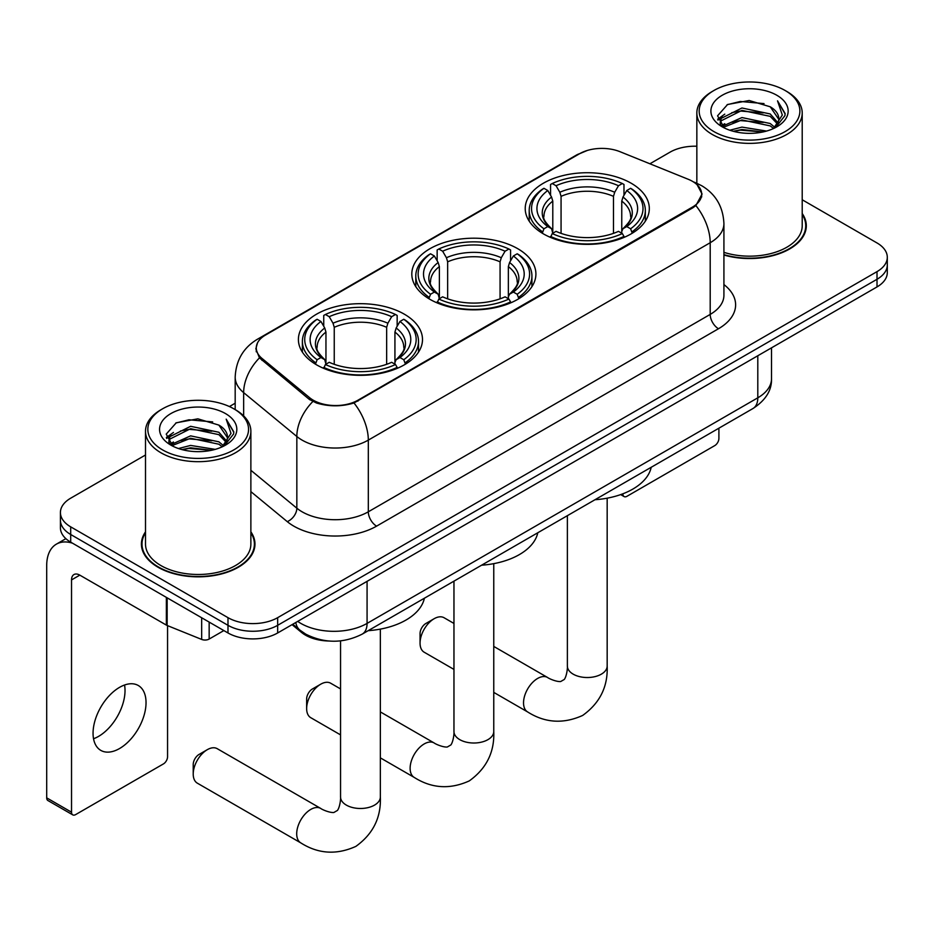 <?xml version="1.0" encoding="UTF-8"?>
<svg xmlns="http://www.w3.org/2000/svg" width="934" height="934" viewBox="0 0 934 934"><rect width="100%" height="100%" fill="white"/><g stroke="black" fill="none" stroke-linecap="round" stroke-linejoin="round"><path stroke-width="1.4" d="M517.74 248.689A62.053 35.819 0 0 0 450.118 240.925A62.053 35.819 0 0 0 411.812 274.024A62.053 35.819 0 0 0 429.99 299.359A62.053 35.819 0 0 0 497.6 307.123A62.053 35.819 0 0 0 535.906 274.024A62.053 35.819 0 0 0 517.74 248.689M404.317 314.174A62.053 35.819 0 0 0 336.707 306.399A62.053 35.819 0 0 0 298.401 339.497A62.053 35.819 0 0 0 316.568 364.832A62.053 35.819 0 0 0 384.189 372.596A62.053 35.819 0 0 0 422.495 339.497A62.053 35.819 0 0 0 404.317 314.174M631.15 183.216A62.053 35.819 0 0 0 563.529 175.452A62.053 35.819 0 0 0 525.223 208.539A62.053 35.819 0 0 0 543.401 233.874A62.053 35.819 0 0 0 611.023 241.637A62.053 35.819 0 0 0 649.317 208.539A62.053 35.819 0 0 0 631.15 183.216M692.409 181.301A31.604 18.248 0 0 0 688.183 179.258L620.024 151.705A31.604 18.248 0 0 0 579.535 153.748L265.536 335.037A31.604 18.248 0 0 0 256.278 347.938A31.604 18.248 0 0 0 261.987 358.411L309.714 397.767A31.604 18.248 0 0 0 357.967 400.196L692.409 207.114A31.604 18.248 0 0 0 701.668 194.202A31.604 18.248 0 0 0 692.409 181.301M329.107 641.028A35.118 20.279 180 0 1 301.472 632.4L292.073 624.648M145.506 531.831A56.776 32.783 0 0 0 141.408 544.067A56.776 32.783 0 0 0 158.044 567.242A56.776 32.783 0 0 0 219.922 574.352A56.776 32.783 0 0 0 254.97 544.067A56.776 32.783 0 0 0 250.872 531.831M142.003 547.009A56.776 32.783 0 0 0 141.805 547.884M697.138 184.792L702.076 194.015L695.888 205.585L692.818 207.815L353.998 402.974C341.459 406.757 328.931 406.757 316.404 402.974L309.306 399.39L259.454 357.874L255.858 348.767L257.48 342.953M145.506 454.998L70.704 498.184A35.118 20.279 0 0 0 60.418 512.521L60.418 527.815A35.118 20.279 0 0 0 70.704 542.152L227.989 632.96L227.989 625.313A35.118 20.279 0 0 0 277.667 625.313L877.014 279.278A35.118 20.279 0 0 0 887.3 264.941A35.118 20.279 0 0 1 877.014 279.278L277.667 625.313A35.118 20.279 0 0 1 227.989 625.313L70.704 534.505L227.989 625.313L227.989 617.666A35.118 20.279 0 0 0 277.667 617.666L877.014 271.631A35.118 20.279 0 0 0 887.3 257.294A35.118 20.279 0 0 0 877.014 242.957L802.213 199.771M60.418 520.168A35.118 20.279 0 0 0 70.704 534.505A35.118 20.279 0 0 1 60.418 520.168M723.92 255.017A56.776 32.783 0 0 0 806.311 225.748A56.776 32.783 0 0 0 802.213 213.524M696.846 146.241A35.118 20.279 0 0 0 670.052 152.149L649.901 163.777M235.181 403.219L229.414 406.559M60.418 512.521A35.118 20.279 0 0 0 70.704 526.858L227.989 617.666M254.585 547.884A56.776 32.783 0 0 0 254.387 547.009M805.925 229.577A56.776 32.783 0 0 0 805.727 228.702M227.989 632.96A35.118 20.279 0 0 0 277.667 632.96L877.014 286.925A35.118 20.279 0 0 0 887.3 272.588L887.3 257.294M622.78 493.829L622.873 493.888A5.849 3.374 120 0 0 624.087 496.561A5.849 3.374 120 0 0 627.006 496.269L714.755 445.611A5.849 3.374 120 0 0 718.9 438.443L718.9 428.192M713.926 131.601A50.343 29.059 0 0 0 785.12 131.601A50.343 29.059 0 0 0 785.12 90.493L786.778 91.45A52.678 30.413 0 0 1 802.213 112.956A52.678 30.413 0 0 1 769.686 141.057A52.678 30.413 0 0 1 712.28 134.461A52.678 30.413 0 0 1 696.846 112.956A52.678 30.413 0 0 1 712.28 91.45L713.926 90.493A50.343 29.059 0 0 0 713.926 131.601M723.92 252.332A52.678 30.413 0 0 0 802.213 225.748L802.213 112.956M723.92 254.632A56.192 32.445 0 0 0 805.727 225.748A56.192 32.445 0 0 0 802.213 214.458M729.804 130.223L741.958 127.106L766.581 131.064M733.283 131.285L741.958 129.499L762.985 131.951M722.262 126.288L741.958 117.556L770.223 123.521L774.776 127.293M723.441 127.316L741.958 119.937L770.223 125.903L773.515 128.425M720.604 124.689L720.254 122.342L721.258 118.349L741.958 107.994L770.223 113.96L777.964 122.739M720.347 123.533L721.258 120.743L741.958 110.387L770.223 116.353L777.403 123.883M773.212 128.67A29.269 16.894 0 0 0 778.793 118.735A29.269 16.894 0 0 0 770.223 106.791L778.781 119.319M776.843 95.268A38.633 22.311 0 0 0 722.297 95.221A38.633 22.311 0 0 0 722.04 126.72A38.633 22.311 0 0 0 722.204 126.814A38.633 22.311 0 0 0 777.018 126.72A38.633 22.311 0 0 0 776.843 95.268M770.223 106.791L749.196 100.51L727.586 104.491L717.569 115.804L724.212 127.876M775.605 127.503L784.945 115.653L785.132 113.528L777.532 100.837L782.318 115.057L773.515 128.53M786.778 91.45L785.12 90.493A50.343 29.059 0 0 0 713.926 90.493M777.532 100.837L785.12 114.018M727.084 104.736L740.312 101.467L764.024 103.604M717.942 120.112L722.262 116.727M731.777 112.687L740.312 111.029L763.183 112.909M731.777 122.249L740.312 120.591L763.183 122.471M733.529 131.344L740.312 130.153L762.95 131.963M717.697 119.178L724.784 114.135M721.468 125.611L724.784 123.697M420.055 643.094L420.055 633.544A8.196 4.728 -60 0 1 425.846 623.503L434.123 618.728A19.906 11.488 120 0 0 420.055 643.094A19.906 11.488 120 0 0 424.176 652.212L453.959 669.409M542.28 233.22L543.95 228.783A55.725 32.176 0 0 1 543.95 188.306L547.779 190.524A50.343 29.059 0 0 0 547.779 226.565L551.562 228.713L552.788 233.231M552.788 231.387L552.788 201.125L551.562 197.039L547.779 190.524M550.558 195.323L550.558 184.477L552.227 183.531A55.725 32.176 0 0 1 622.324 183.531L618.483 185.738A50.343 29.059 0 0 0 556.057 185.738L559.84 192.264L561.065 196.35L561.065 233.36M613.486 233.36L613.486 196.35L614.7 192.264L618.483 185.738M595.016 499.725A64.388 37.173 0 0 0 651.196 467.28M550.558 236.43A58.071 33.531 0 0 0 623.982 236.43L622.324 233.558A55.725 32.176 0 0 1 552.227 233.558L550.558 237.423M623.982 237.423L623.982 236.43M543.95 188.306L542.28 189.263A58.071 33.531 0 0 0 529.204 210.454A58.071 33.531 0 0 0 542.28 231.655M622.324 183.531L623.982 184.477L623.982 195.323M552.227 233.558L556.057 231.352A50.343 29.059 0 0 0 618.483 231.352L622.324 233.558M547.779 226.565L543.95 228.783M556.057 185.738L552.227 183.531M551.562 197.039A45.03 26 0 0 0 551.562 228.713L551.772 228.853C545.374 222.666 542.771 218.474 543.962 216.256A43.314 25.008 0 0 1 552.788 201.125M632.26 231.655A58.071 33.531 0 0 0 645.336 210.454A58.071 33.531 0 0 0 632.26 189.263L630.602 188.306A55.725 32.176 0 0 1 630.602 228.783L632.26 233.22M630.602 228.783L626.772 226.565A50.343 29.059 0 0 0 626.772 190.524L630.602 188.306M626.772 190.524L622.978 197.039L621.764 201.125L621.764 231.387L622.978 228.713L626.772 226.565M621.764 201.125A43.314 25.008 0 0 1 630.59 216.256C631.769 218.486 629.166 222.689 622.768 228.853L622.978 228.713A45.03 26 0 0 0 622.978 197.039M621.764 233.231L621.764 231.387M453.959 623.445L444.07 617.736A19.906 11.488 120 0 0 434.123 618.728L425.846 623.503M306.644 708.579L306.644 699.017A8.196 4.728 -60 0 1 312.435 688.977L320.712 684.202A19.906 11.488 120 0 0 306.644 708.579A19.906 11.488 120 0 0 310.765 717.686L340.548 734.883M428.869 298.693L430.539 294.257A55.725 32.176 0 0 1 430.539 253.791L434.368 255.998A50.343 29.059 0 0 0 434.368 292.05L438.151 294.198L439.377 298.717M439.377 296.872L439.377 266.61L438.151 262.524L434.368 255.998M437.147 260.796L437.147 249.962L438.817 249.004A55.725 32.176 0 0 1 508.913 249.004L505.072 251.223A50.343 29.059 0 0 0 442.646 251.223L446.429 257.737L447.655 261.824L447.655 298.833M500.075 298.833L500.075 261.824L501.289 257.737L505.072 251.223M481.594 565.198A64.388 37.173 0 0 0 537.786 532.765M437.147 301.904A58.071 33.531 0 0 0 510.571 301.904L508.913 299.032A55.725 32.176 0 0 1 438.817 299.032L437.147 302.908M510.571 302.908L510.571 301.904M430.539 253.791L428.869 254.737A58.071 33.531 0 0 0 415.793 275.939A58.071 33.531 0 0 0 428.869 297.129M508.913 249.004L510.571 249.962L510.571 260.796M438.817 299.032L442.646 296.825A50.343 29.059 0 0 0 505.072 296.825L508.913 299.032M434.368 292.05L430.539 294.257M442.646 251.223L438.817 249.004M438.151 262.524A45.03 26 0 0 0 438.151 294.198L438.361 294.338C431.963 288.151 429.36 283.948 430.539 281.741A43.314 25.008 0 0 1 439.377 266.61M518.849 297.129A58.071 33.531 0 0 0 531.925 275.939A58.071 33.531 0 0 0 518.849 254.737L517.191 253.791A55.725 32.176 0 0 1 517.191 294.257L518.849 298.693M517.191 294.257L513.35 292.05A50.343 29.059 0 0 0 513.35 255.998L517.191 253.791M513.35 255.998L509.567 262.524L508.353 266.61L508.353 296.872L509.567 294.198L513.35 292.05M508.353 266.61A43.314 25.008 0 0 1 517.179 281.741C518.358 283.959 515.755 288.162 509.357 294.338L509.567 294.198A45.03 26 0 0 0 509.567 262.524M508.353 298.717L508.353 296.872M340.548 688.918L330.659 683.209A19.906 11.488 120 0 0 320.712 684.202L312.435 688.977M193.221 774.053L193.221 764.491A8.196 4.728 -60 0 1 199.024 754.462L207.301 749.675A19.906 11.488 120 0 0 193.221 774.053A19.906 11.488 120 0 0 197.343 783.171L300.83 842.912A19.906 11.488 -60 0 1 297.771 826.964A19.906 11.488 -60 0 1 310.777 809.416A19.906 11.488 -60 0 1 320.724 808.435C321.833 809.428 329.469 812.884 333.858 812.498L337.501 810.397C340.023 806.789 340.852 798.453 340.548 796.994A19.906 11.488 180 0 0 346.374 805.12A19.906 11.488 180 0 0 374.522 805.12A19.906 11.488 180 0 0 380.348 796.994C381.2 817.589 373.028 834.062 355.854 846.391C336.59 855.1 318.249 853.945 300.83 842.912M315.458 364.167L317.116 359.73A55.725 32.176 0 0 1 317.116 319.265L320.957 321.483A50.343 29.059 0 0 0 320.957 357.524L324.74 359.672L325.954 364.19M325.954 362.345L325.954 332.084L324.74 327.997L320.957 321.483M323.736 326.27L323.736 315.435L325.406 314.489A55.725 32.176 0 0 1 395.491 314.489L391.661 316.696A50.343 29.059 0 0 0 329.235 316.696L333.018 323.222L334.244 327.309L334.244 364.318M386.653 364.318L386.653 327.309L387.879 323.222L391.661 316.696M368.183 630.672A64.388 37.173 0 0 0 424.375 598.239M323.736 367.389A58.071 33.531 0 0 0 397.16 367.389L395.491 364.517A55.725 32.176 0 0 1 325.406 364.517L323.736 368.381M397.16 368.381L397.16 367.389M317.116 319.265L315.458 320.222A58.071 33.531 0 0 0 302.382 341.412A58.071 33.531 0 0 0 315.458 362.614M395.491 314.489L397.16 315.435L397.16 326.27M325.406 364.517L329.235 362.299A50.343 29.059 0 0 0 391.661 362.299L395.491 364.517M320.957 357.524L317.116 359.73M329.235 316.696L325.406 314.489M324.74 327.997A45.03 26 0 0 0 324.74 359.672L324.95 359.812C318.552 353.624 315.949 349.433 317.128 347.214A43.314 25.008 0 0 1 325.954 332.084M405.438 362.614A58.071 33.531 0 0 0 418.514 341.412A58.071 33.531 0 0 0 405.438 320.222L403.768 319.265A55.725 32.176 0 0 1 403.768 359.73L405.438 364.167M403.768 359.73L399.939 357.524A50.343 29.059 0 0 0 399.939 321.483L403.768 319.265M399.939 321.483L396.156 327.997L394.93 332.084L394.93 362.345L396.156 359.672L399.939 357.524M394.93 332.084A43.314 25.008 0 0 1 403.768 347.214C404.947 349.444 402.332 353.636 395.946 359.812L396.156 359.672A45.03 26 0 0 0 396.156 327.997M394.93 364.19L394.93 362.345M320.724 808.435L217.248 748.694A19.906 11.488 120 0 0 207.301 749.675L199.024 754.462M124.549 685.019A37.465 21.634 -60 0 1 98.537 736.401A37.465 21.634 -60 0 1 93.54 738.736M119.552 748.531A37.465 21.634 120 0 0 144.023 715.514A37.465 21.634 120 0 0 138.279 685.498A37.465 21.634 120 0 0 119.552 687.354A37.465 21.634 120 0 0 95.07 720.371A37.465 21.634 120 0 0 100.814 750.387A37.465 21.634 120 0 0 119.552 748.531M209.158 622.091L209.158 639.054L223.856 630.567M72.455 543.156A46.828 27.039 -120 0 0 56.402 544.137A46.828 27.039 -120 0 0 46.7 565.572L46.7 797.858L71.533 812.195L71.533 579.909A11.71 6.76 60 0 1 73.961 574.55A11.71 6.76 60 0 1 79.81 575.134L166.369 625.103L166.369 597.386M71.533 812.195A5.849 3.374 120 0 0 72.747 814.868L47.914 800.531A5.849 3.374 -60 0 1 46.7 797.858M72.747 814.868A5.849 3.374 120 0 0 75.677 814.576L163.427 763.919A5.849 3.374 120 0 0 167.56 756.75L167.56 625.652M209.158 639.054A5.849 3.374 180 0 1 201.662 639.428L167.151 625.488A5.849 3.374 180 0 1 166.369 625.103M162.598 449.908A50.343 29.059 0 0 0 233.792 449.908A50.343 29.059 0 0 0 233.792 408.8L235.45 409.757A52.678 30.413 0 0 1 250.872 431.263A52.678 30.413 0 0 1 218.358 459.365A52.678 30.413 0 0 1 160.94 452.768A52.678 30.413 0 0 1 145.506 431.263A52.678 30.413 0 0 1 160.94 409.757L162.598 408.8A50.343 29.059 0 0 0 162.598 449.908M145.506 431.263L145.506 544.067A52.678 30.413 0 0 0 160.94 565.572A52.678 30.413 0 0 0 218.358 572.168A52.678 30.413 0 0 0 250.872 544.067L250.872 431.263M145.506 532.777A56.192 32.445 0 0 0 142.003 544.067A56.192 32.445 0 0 0 158.453 567.008A56.192 32.445 0 0 0 219.7 574.036A56.192 32.445 0 0 0 254.387 544.067A56.192 32.445 0 0 0 250.872 532.777M178.476 448.53L190.618 445.425L215.252 449.371M181.943 449.593L190.618 447.806L211.644 450.258M170.899 444.631L190.618 435.863L218.883 441.829L223.436 445.6M172.101 445.623L190.618 438.256L218.883 444.222L222.175 446.732M169.276 443.008L168.926 440.65L169.918 436.657L190.618 426.301L218.883 432.267L226.623 441.046M169.019 441.84L169.918 439.05L190.618 428.694L218.883 434.66L226.075 442.191M221.883 446.977A29.269 16.894 0 0 0 227.464 437.054A29.269 16.894 0 0 0 218.883 425.098L227.441 437.626M225.514 413.587A38.633 22.311 0 0 0 170.957 413.529A38.633 22.311 0 0 0 170.712 445.028A38.633 22.311 0 0 0 170.875 445.121A38.633 22.311 0 0 0 225.678 445.028A38.633 22.311 0 0 0 225.514 413.587M218.883 425.098L197.856 418.829L176.246 422.798L166.229 434.123L172.872 446.195M224.277 445.81L233.605 433.971L233.792 431.847L226.203 419.156L230.99 433.376L222.187 446.837M235.45 409.757L233.792 408.8A50.343 29.059 0 0 0 162.598 408.8M226.203 419.156L233.792 432.325M175.744 423.044L188.983 419.786L212.683 421.911M166.614 438.431L170.934 435.034M180.437 430.994L188.983 429.336L211.843 431.216M180.437 440.556L188.983 438.898L211.843 440.778M182.188 449.651L188.983 448.46L211.621 450.27M166.369 437.486L173.455 432.454M170.128 443.919L173.455 442.004M261.987 358.411L261.987 360.372M309.714 397.767L309.714 399.717M357.967 400.196L357.967 401.141M692.409 207.114L692.409 208.048M301.472 631.349L301.472 632.4M723.92 284.578A58.538 33.799 180 0 1 718.479 328.745L376.589 526.134A11.71 6.76 60 0 1 368.311 511.797L710.202 314.408A46.828 27.039 0 0 0 723.92 295.296L723.92 223.6A46.828 27.039 180 0 1 710.202 242.723A40.979 23.654 -120 0 0 695.888 205.585M376.589 526.134A58.538 33.799 180 0 1 293.801 526.134A58.538 33.799 180 0 1 287.252 521.627L250.872 491.634M312.797 401.562A40.979 27.401 129.5 0 0 296.837 436.493L296.837 508.189A46.828 27.039 0 0 0 302.091 511.797A46.828 27.039 0 0 0 368.311 511.797L368.311 440.112A46.828 27.039 180 0 1 302.091 440.112A46.828 27.039 180 0 1 296.837 436.493L243.657 392.642A46.828 27.039 180 0 1 235.181 377.138L235.181 409.606M723.92 223.6C723.126 206.764 715.724 194.132 701.714 185.726L695.807 182.842A40.979 19.194 112 0 0 694.067 182.34M353.998 402.974A40.979 23.654 60 0 1 368.311 440.112L710.202 242.723L710.202 314.408A11.71 6.76 60 0 0 718.479 328.745M261.8 337.629A40.979 23.654 -120 0 0 257.387 339.264C243.377 347.67 235.975 360.302 235.181 377.138M257.387 339.264L576.511 155.021A40.979 23.654 60 0 1 579.617 153.701M259.454 357.874A40.979 27.401 129.5 0 0 243.657 392.642L243.657 415.899M277.667 617.666L277.667 632.96M877.014 271.631L877.014 286.925M70.704 526.858L70.704 542.152M250.872 470.292L296.837 508.189A11.71 7.834 -50.5 0 1 287.252 521.627M297.701 621.39A46.828 27.039 0 0 0 300.841 623.398A46.828 27.039 0 0 0 367.074 623.398L757.801 397.814A46.828 27.039 0 0 0 771.519 378.69C771.869 390.319 765.67 400.266 752.956 408.532L362.217 634.116A23.42 13.52 60 0 0 367.074 623.398L367.074 581.345M757.801 355.749L757.801 397.814A23.42 13.52 60 0 1 752.956 408.532M295.798 622.488A23.42 15.656 129.5 0 0 299.884 630.1L292.774 624.239M607.17 498.172L607.17 666.035A19.906 11.488 180 0 1 601.344 674.161A19.906 11.488 180 0 1 573.196 674.161A19.906 11.488 180 0 1 567.37 666.035C567.674 667.495 566.845 675.831 564.323 679.438L560.68 681.54C556.29 681.925 548.667 678.469 547.558 677.477L493.759 646.421M607.17 666.035C608.022 686.63 599.861 703.104 582.676 715.432C563.412 724.142 545.071 722.986 527.652 711.953A19.906 11.488 -60 0 1 524.604 696.005A19.906 11.488 -60 0 1 537.599 678.469A19.906 11.488 -60 0 1 547.558 677.477M613.486 196.35A43.314 25.008 0 0 0 561.065 196.35M614.7 192.264A45.03 26 0 0 0 559.84 192.264M493.759 563.646L493.759 731.52A19.906 11.488 180 0 1 487.933 739.646A19.906 11.488 180 0 1 459.785 739.646A19.906 11.488 180 0 1 453.959 731.52C454.263 732.968 453.434 741.304 450.912 744.923L447.269 747.025C442.879 747.398 435.256 743.943 434.147 742.962L380.348 711.906M493.759 731.52C494.611 752.115 486.451 768.577 469.265 780.906C450.001 789.627 431.66 788.459 414.241 777.427A19.906 11.488 -60 0 1 411.193 761.479A19.906 11.488 -60 0 1 424.188 743.943A19.906 11.488 -60 0 1 434.147 742.962M500.075 261.824A43.314 25.008 0 0 0 447.655 261.824M501.289 257.737A45.03 26 0 0 0 446.429 257.737M386.653 327.309A43.314 25.008 0 0 0 334.244 327.309M387.879 323.222A45.03 26 0 0 0 333.018 323.222M71.533 579.909L79.81 575.134M167.151 597.83L167.151 625.488M201.662 639.428L201.662 617.759M256.278 347.938L256.278 351.814M701.668 194.202L701.668 196.992M576.511 155.021L587.217 150.491M695.807 182.842L693.261 181.815M362.217 634.116C343.373 643.584 324.53 643.584 305.698 634.116L299.884 630.1M771.519 378.69L771.519 347.833M624.087 496.561L620.678 494.6M805.727 230.453L805.727 225.748M720.254 124.28L720.254 122.342M696.846 183.274L696.846 112.956M527.652 711.953L493.759 692.386M529.204 221.171L529.204 210.454M645.336 221.171L645.336 210.454M567.37 515.673L567.37 666.035M414.241 777.427L380.348 757.859M415.793 286.645L415.793 275.939M531.925 286.645L531.925 275.939M453.959 581.158L453.959 731.52M380.348 629.131L380.348 796.994M302.382 352.13L302.382 341.412M418.514 352.13L418.514 341.412M340.548 640.876L340.548 796.994M56.402 544.137L65.87 538.661M254.387 548.76L254.387 544.067M168.926 442.588L168.926 440.65M142.003 548.76L142.003 544.067"/></g></svg>
